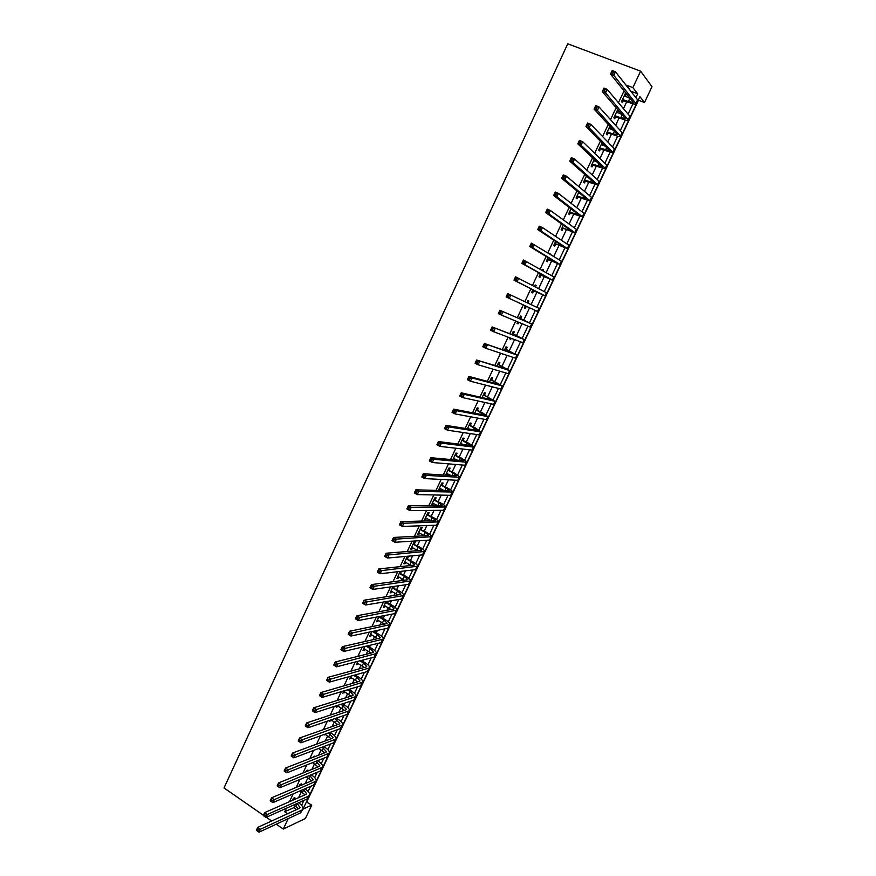 <?xml version="1.0" encoding="UTF-8"?>
<svg xmlns="http://www.w3.org/2000/svg" width="876" height="876" viewBox="0 0 876 876"><rect width="100%" height="100%" fill="white"/><g stroke="black" fill="none" stroke-linecap="round" stroke-linejoin="round"><path stroke-width="1.31" d="M306.414 801.956L311.746 805.121L305.406 818.491L283.276 829.057L276.258 824.185M631.366 91.936L626.69 85.257L632.866 87.611L640.619 71.175L651.985 86.702L644.484 102.536L639.874 96.623L303.019 809.139L311.746 805.121M306.819 801.77L638.505 100.236L644.484 102.536M624.051 90.874L618.467 102.733M616.124 107.715L610.506 119.651M608.229 124.48L602.568 136.514M600.367 141.189L594.662 153.311M592.526 157.844L586.789 170.043M584.719 174.423L578.937 186.708M576.945 190.946L571.119 203.32M569.203 207.404L563.334 219.865M561.483 223.807L555.581 236.345M553.785 240.144L547.85 252.759M546.131 256.416L540.153 269.118M538.499 272.633L532.477 285.423M530.889 288.784L524.833 301.651M523.311 304.892L517.278 317.714M515.701 321.054L509.755 333.712M508.124 337.161L502.255 349.634M500.568 353.203L494.787 365.511M493.046 369.19L487.341 381.323M485.556 385.111L479.928 397.08M478.088 400.978L472.536 412.771M470.642 416.79L465.178 428.419M463.229 432.536L457.841 444.001M455.849 448.227L450.527 459.528M448.49 463.864L443.245 475M441.154 479.435L435.996 490.407M433.85 494.962L428.769 505.77M426.568 510.423L421.564 521.067M419.319 525.83L414.381 536.32M412.092 541.182L407.23 551.508M404.898 556.479L400.113 566.652M397.726 571.721L393.006 581.73M390.576 586.898L385.933 596.764M383.458 602.031L378.881 611.744M376.351 617.109L371.862 626.658M369.289 632.133L364.865 641.528M362.237 647.101L357.89 656.354M355.218 662.015L350.937 671.115M348.221 676.874L344.016 685.82M341.257 691.679L337.118 700.482M334.314 706.439L330.241 715.09M327.394 721.145L323.386 729.653M320.496 735.796L316.554 744.151M313.619 750.393L309.754 758.616M306.775 764.934L302.976 773.015M299.953 779.432L296.219 787.371M293.153 793.875L289.485 801.671M286.375 808.274L284.733 811.767L293.865 807.639L294.851 805.537M298.563 797.675L301.377 791.718M305.22 783.549L307.914 777.844M311.9 769.391L314.473 763.927M318.601 755.178L321.065 749.965M325.325 740.91L327.668 735.95M332.081 726.598L334.303 721.89M338.848 712.232L340.95 707.775M345.648 697.822L347.63 693.628M349.447 689.773L349.743 689.138M352.47 683.357L354.331 679.415M356.127 675.593L356.631 674.531M359.313 668.848L361.043 665.169M362.839 661.369L363.54 659.869M366.179 654.284L367.789 650.857M369.573 647.09L370.482 645.152M373.066 639.666L374.556 636.513M376.33 632.768L377.446 630.392M379.987 625.004L381.356 622.113M383.108 618.39L384.433 615.576M386.929 610.276L388.167 607.659M389.908 603.969L391.441 600.706M393.893 595.505L394.999 593.151M396.729 589.493L398.481 585.781M400.88 580.689L401.865 578.609M403.584 574.974L405.544 570.813M407.898 565.808L408.753 564.002M410.45 560.399L412.629 555.778M414.939 550.884L415.662 549.351M417.348 545.77L419.746 540.7M422.002 535.904L422.593 534.645M424.269 531.097L426.875 525.556M429.098 520.87L429.558 519.884M431.211 516.369L434.047 510.369M436.204 505.78L436.533 505.08M438.186 501.587L441.23 495.126M445.183 486.76L448.446 479.818M452.191 471.868L455.695 464.466M459.243 456.944L462.955 449.049M466.306 441.953L470.248 433.587M473.401 426.908L477.573 418.06M480.519 411.819L484.921 402.478M487.658 396.675L492.29 386.842M494.83 381.476L499.692 371.15M502.025 366.212L507.127 355.393M509.241 350.904L514.573 339.581M516.479 335.541L522.063 323.715M523.749 320.123L529.575 307.794M531.075 304.596L536.911 292.234M538.62 288.598L544.248 276.663M546.197 272.546L551.617 261.037M553.796 256.427L559.019 245.357M561.417 240.254L566.443 229.611M569.072 224.015L573.889 213.81M576.758 207.721L581.368 197.954M584.467 191.373L588.869 182.044M592.209 174.948L596.403 166.079M599.983 158.468L603.958 150.048M607.78 141.934L611.547 133.962M615.609 125.334L619.157 117.811M623.471 108.668L626.8 101.605M628.607 97.773L628.979 96.995M625.223 96.459L626.012 94.783L625.19 93.754L621.511 101.572L622.343 102.569L623.34 100.455M617.569 112.708L618.379 110.989L617.536 110.015L613.868 117.789L614.722 118.753L615.718 116.639M609.871 126.275L606.258 133.951L607.123 134.871L608.119 132.769M609.937 128.903L610.736 127.206M602.042 142.898L598.669 150.059L599.556 150.935L600.542 148.843M602.338 145.033L602.918 143.795M594.246 159.465L591.114 166.111L592.012 166.944L592.997 164.852M594.771 161.107L595.132 160.319M586.471 175.966L583.58 182.099L584.5 182.887L585.486 180.806M578.729 192.413L576.08 198.031L577.021 198.775L577.996 196.706M571.01 208.795L568.601 213.897L569.553 214.609L570.528 212.55M563.323 225.11L561.155 229.709L562.129 230.388L563.093 228.329M555.669 241.371L553.731 245.477L554.716 246.112L555.68 244.054M550.741 254.555L549.745 253.941M548.037 257.577L546.339 261.179L547.336 261.771L548.299 259.734M543.087 270.793L543.514 269.896L542.507 269.315L542.08 270.213M540.437 273.706L538.97 276.816L539.988 277.374L540.941 275.349M535.466 286.967L536.178 285.466L535.148 284.93L534.448 286.441M532.86 289.792L531.633 292.409L532.663 292.923L533.615 290.898M527.91 303.019L528.863 300.994L527.823 300.49L526.837 302.592M525.315 305.823L524.308 307.947L525.359 308.429L526.312 306.403M520.629 318.47L521.57 316.455L520.519 315.995L519.304 318.579M517.738 321.908L517.026 323.419L518.088 323.868L518.8 322.357M513.369 333.876L514.311 331.873L513.237 331.446L511.803 334.501M510.193 337.939L509.755 338.848L510.839 339.253L511.266 338.344M506.142 349.228L507.084 347.225L505.989 346.841L504.335 350.356M502.671 353.904L503.766 354.276M498.937 364.525L499.868 362.533L498.772 362.182L496.9 366.157M491.754 379.768L492.684 377.775L491.567 377.468L489.487 381.892M484.592 394.956L485.534 392.974L484.395 392.7L482.096 397.573M477.464 410.088L478.395 408.117L477.245 407.877L474.737 413.198L475.416 413.33M470.357 425.167L471.288 423.207L470.127 423.009L467.412 428.769M463.284 440.201L464.203 438.241L463.032 438.077L460.108 444.285M461.291 444.428L461.63 443.716M456.232 455.17L457.152 453.22L455.958 453.089L452.826 459.736M454.02 459.845L454.556 458.717M449.202 470.094L450.111 468.145L448.906 468.058L445.566 475.131M446.782 475.208L447.516 473.664M442.194 484.965L443.103 483.026L441.887 482.972L438.515 490.111L439.752 490.144L440.497 488.567M435.208 499.78L436.117 497.853L434.879 497.831L431.529 504.948L432.777 504.948L433.5 503.415M428.255 514.551L429.163 512.624L427.904 512.635L424.564 519.731L425.824 519.698L426.524 518.209M421.323 529.268L422.221 527.352L420.962 527.396L417.633 534.459L418.903 534.393L419.582 532.958M414.414 543.93L415.312 542.014L414.03 542.102L410.713 549.143L412.005 549.044L412.662 547.642M407.526 558.549L408.424 556.643L407.132 556.753L403.825 563.772L405.128 563.64L405.763 562.283M400.222 571.426L396.959 578.357L398.273 578.182L398.887 576.879M400.66 573.112L401.526 571.272M393.105 586.548L390.116 592.877L391.441 592.68L392.043 591.42M393.828 587.621L394.419 586.362M386.009 601.604L383.294 607.364L384.641 607.123L385.21 605.907M387.017 602.086L387.345 601.385M378.936 616.616L376.505 621.785L377.852 621.522L378.41 620.35M371.895 631.574L369.727 636.173L371.095 635.867L371.632 634.739M364.876 646.477L362.982 650.496L364.361 650.167L364.876 649.072M357.879 661.325L356.258 664.785L358.142 663.373M350.915 676.13L349.557 679.01L351.429 677.608M343.972 690.868L342.877 693.201L344.75 691.81M337.052 705.563L336.22 707.326L338.081 705.947M330.153 720.203L329.584 721.419L331.446 720.05M323.288 734.789L324.744 734.263M320.824 742.574L319.357 743.122M316.433 749.33L317.911 748.772M314.057 756.941L314.44 756.13L312.579 757.51M307.323 771.252L307.903 770.015L305.823 771.855M300.599 785.509L301.377 783.867L299.877 784.491L299.099 786.144M294.029 799.449L294.873 797.653L293.361 798.321L292.387 800.39M263.413 815.271L224.015 787.94L567.736 43.8L640.619 71.175M271.669 821.009L266.304 817.286M283.276 829.057L288.193 818.633M284.733 811.767L287.58 813.727M635.867 97.641L637.684 93.798L632.866 87.611M301.596 805.274L303.895 800.412M308.133 791.444L310.52 786.385M314.681 777.57L317.178 772.303M321.262 763.653L323.846 758.178M327.854 749.681L330.548 743.998M334.479 735.665L337.26 729.774M341.125 721.605L344.005 715.495M347.794 707.49L350.772 701.172M354.473 693.332L357.561 686.795M361.186 679.119L364.383 672.374M367.931 664.862L371.216 657.898M374.687 650.55L378.082 643.367M381.465 636.195L384.969 628.793M388.276 621.796L391.879 614.164M395.098 607.331L398.81 599.48M401.953 592.833L405.763 584.752M408.829 578.269L412.749 569.969M415.728 563.662L419.757 555.132M422.648 549.011L426.787 540.251M429.601 534.294L433.85 525.315M436.576 519.534L440.924 510.314M443.574 504.729L448.041 495.269M450.592 489.859L455.17 480.168M457.633 474.945L462.331 465.014M464.707 459.977L469.514 449.815M471.803 444.953L476.719 434.551M478.92 429.875L483.957 419.232M486.07 414.753L491.217 403.858M493.243 399.565L498.499 388.429M500.437 384.334L505.813 372.946M507.664 369.048L513.161 357.408M514.913 353.696L520.519 341.815M522.184 338.3L527.921 326.168M529.487 322.85L535.335 310.454M536.824 307.312L542.693 294.884M544.281 291.533L550.062 279.28M551.76 275.699L557.465 263.61M559.26 259.811L564.889 247.886M566.794 243.856L572.346 232.107M574.36 227.848L579.824 216.273M581.949 211.784L587.336 200.374M589.57 195.655L594.87 184.431M597.213 179.471L602.436 168.411M604.889 163.221L610.024 152.347M612.587 146.916L617.646 136.218M620.317 130.557L625.289 120.034M628.081 114.121L632.965 103.784M631.585 91.465L637.684 93.798M293.865 807.639L296.679 809.566M624.906 94.356L626.012 94.783M617.273 110.562L618.379 110.989M609.674 126.702L610.616 127.075M549.821 253.788L550.884 254.259M542.463 269.414L543.514 269.896M535.126 284.985L536.178 285.466M527.812 300.512L528.863 300.994M524.319 307.936L525.359 308.429M517.048 323.375L518.088 323.868M509.799 338.749L510.839 339.253M502.583 354.079L503.612 354.583M445.753 474.759L446.563 475.197M438.756 489.607L439.752 490.144M431.791 504.412L432.777 504.948M424.838 519.15L425.824 519.698M417.918 533.845L418.903 534.393M411.03 548.486L412.005 549.044M404.154 563.082L405.128 563.64M397.299 577.623L398.273 578.182M390.477 592.11L391.441 592.68M383.677 606.553L384.641 607.123M376.899 620.953L377.852 621.522M370.143 635.286L371.095 635.867M363.409 649.587L364.361 650.167M356.707 663.833L357.649 664.413M350.017 678.024L350.958 678.615M343.359 692.171L344.29 692.763M336.712 706.275L337.654 706.866M330.099 720.324L331.029 720.926M323.879 734.581L324.427 734.931M622.507 99.448L628.41 101.539L633.096 102.492L632.943 101.912L610.506 74.066L612.149 70.551L615.445 71.788L637.597 99.82L636.348 103.828M624.183 95.878L630.052 98.331M613.485 71.876L612.16 71.372L611.503 72.785L612.817 73.277L613.485 71.876L615.445 71.788L613.791 75.314L636.272 103.97C635.538 104.518 633.184 104.036 629.231 102.547L622.015 100.499M612.817 73.277L613.791 75.314L610.506 74.066L611.503 72.785M622.945 99.426L623.767 100.433M612.16 71.372L612.149 70.551M614.864 115.676L620.734 117.8L625.212 118.282L602.283 91.608L603.925 88.104L607.199 89.374L629.844 116.223L628.618 120.165M616.54 112.128L621.872 114.395M605.239 89.462L603.925 88.958L603.268 90.359L604.582 90.874L605.239 89.462L607.199 89.374L605.557 92.878L628.552 120.308C627.84 120.789 625.519 120.275 621.577 118.764L614.394 116.683M604.582 90.874L605.557 92.878L602.283 91.608L603.268 90.359M615.291 115.665L616.146 116.628M603.925 88.958L603.925 88.104M607.243 131.849L613.101 133.995L617.514 134.586L594.103 109.095L595.735 105.602L598.998 106.883L622.124 132.561L620.92 136.459M608.919 128.312L613.638 130.371M597.027 106.992L595.724 106.478L595.067 107.879L596.37 108.394L597.027 106.992L598.998 106.883L597.355 110.376L620.865 136.579C620.175 137.006 617.876 136.448 613.945 134.915L606.794 132.802M596.37 108.394L597.355 110.376L594.103 109.095L595.067 107.879M607.681 131.838L608.546 132.758M595.724 106.478L595.735 105.602M599.655 147.956L609.838 150.836L585.945 126.505L587.577 123.023L590.818 124.326L614.426 148.832L613.255 152.676M601.648 144.748L605.305 146.226M588.847 124.447L587.544 123.932L586.898 125.323L588.19 125.848L588.847 124.447L590.818 124.326L589.187 127.797L613.2 152.796L599.228 148.865M588.19 125.848L589.187 127.797L585.945 126.505L586.898 125.323M600.082 147.956L600.969 148.832M587.544 123.932L587.577 123.023M592.099 164.02L602.184 167.031L577.821 143.85L579.441 140.39L582.682 141.693L606.761 165.049L605.612 168.849M593.753 160.505L596.863 161.961M580.7 141.835L579.408 141.31L578.751 142.7L580.054 143.226L580.7 141.835L582.682 141.693L581.051 145.164L605.239 168.28L605.557 168.948L591.694 164.874M580.054 143.226L581.051 145.164L577.821 143.85L578.751 142.7M592.526 164.009L593.424 164.852M579.408 141.31L579.441 140.39M584.566 180.007L594.574 183.161L569.739 161.118L571.349 157.669L574.568 159.005L599.129 181.201L597.99 184.956M586.208 176.514L588.223 177.532M572.586 159.158L571.294 158.633L570.648 160.012L571.94 160.538L572.586 159.158L574.568 159.005L572.948 162.454L597.947 185.044L584.183 180.828M571.94 160.538L572.948 162.454L569.739 161.118L570.648 160.012M584.993 180.007L585.902 180.806M571.294 158.633L571.349 157.669M577.054 195.95L586.986 199.235L561.68 178.332L563.29 174.893L566.487 176.24L591.519 197.297L590.402 200.998M578.697 192.468L579.321 192.906M564.505 176.415L563.224 175.879L562.578 177.248L563.859 177.795L564.505 176.415L566.487 176.24L564.878 179.679L590.369 201.086L576.693 196.717M563.859 177.795L564.878 179.679L561.68 178.332L562.578 177.248M577.481 195.95L578.412 196.706M563.224 175.879L563.29 174.893M569.575 211.828L579.682 215.595L553.654 195.468L555.253 192.052L558.439 193.41L583.942 213.339L582.847 216.985M556.446 193.596L555.176 193.059L554.53 194.428L555.811 194.965L556.446 193.596L558.439 193.41L556.84 196.837L582.814 217.062L569.236 212.55M555.811 194.965L556.84 196.837L553.654 195.468L554.53 194.428M570.002 211.828L570.944 212.55M555.176 193.059L555.253 192.052M562.129 227.65L572.159 231.516L545.649 212.55L547.248 209.134L550.424 210.514L576.386 229.315L575.313 232.917M548.431 210.722L547.161 210.163L546.525 211.532L547.796 212.08L548.431 210.722L550.424 210.514L548.825 213.919L575.291 232.983L563.509 228.329L561.812 228.329M547.796 212.08L548.825 213.919L545.649 212.55L546.525 211.532M562.545 227.65L563.509 228.329M547.161 210.163L547.248 209.134M554.705 243.418L564.67 247.382L537.689 229.556L539.277 226.161L542.441 227.541L568.863 245.236L567.812 248.795M540.437 227.771L539.178 227.213L538.543 228.57L539.802 229.129L540.437 227.771L542.441 227.541L540.842 230.946L567.79 248.839L556.096 244.065L554.409 244.043M539.802 229.129L540.842 230.946L537.689 229.556L538.543 228.57M555.121 243.418L556.096 244.065M539.178 227.213L539.277 226.161M547.303 259.132L557.202 263.194L529.75 246.495L531.338 243.112L561.363 261.103L560.333 264.618M532.488 244.754L531.228 244.196L530.593 245.554L531.852 246.112L532.488 244.754L534.491 244.513L532.904 247.897L560.322 264.651L548.715 259.734L547.029 259.712M531.852 246.112L532.904 247.897L529.75 246.495L530.593 245.554M547.719 259.132L548.715 259.734M531.228 244.196L531.338 243.112M539.934 274.779L549.438 278.721L521.855 263.38L523.432 260.008L554.355 277.243L552.887 280.375L541.357 275.349L539.682 275.316M524.56 261.672L523.3 261.103L522.676 262.461L523.925 263.03L524.56 261.672L526.564 261.42L524.987 264.793L552.876 280.397M523.925 263.03L524.987 264.793L521.855 263.38L522.676 262.461M540.35 274.79L541.357 275.349M523.3 261.103L523.432 260.008M532.586 290.383L542.014 294.445L513.982 280.189L515.548 276.827L546.942 292.945L545.463 296.077L534.031 290.909L532.356 290.876M516.665 278.524L515.416 277.955L514.781 279.302L516.03 279.871L516.665 278.524L518.669 278.261L517.092 281.623L545.452 296.088M516.03 279.871L517.092 281.623L513.982 280.189L514.781 279.302M533.002 290.394L534.031 290.909M515.416 277.955L515.548 276.827M526.596 306.414L525.053 306.37M527.078 302.078L528.053 303.173M506.142 296.931L507.708 293.591L539.539 308.593L538.061 311.714L506.142 296.931L506.93 296.077L508.168 296.657L508.792 295.321L507.554 294.741L506.93 296.077M508.792 295.321L510.807 295.037L509.241 298.377L508.168 296.657M507.554 294.741L507.708 293.591M519.84 318.327L528.71 322.609L499.889 310.29L531.633 323.989L519.567 318.021M519.796 317.528L520.891 318.776M500.962 312.042L502.977 311.746L501.411 315.075L498.324 313.619L499.889 310.29L499.101 312.798L500.338 313.378L500.962 312.042L499.725 311.462M500.338 313.378L501.411 315.075L530.703 327.295L532.17 324.197M498.324 313.619L499.101 312.798M512.57 333.767L521.362 338.169L492.093 326.912L524.275 339.57L512.296 333.46M512.548 332.935L513.643 334.183M493.155 328.708L495.17 328.39L493.615 331.708L490.538 330.23L492.093 326.912L491.305 329.442L492.531 330.033L493.155 328.708L491.918 328.117M492.531 330.033L493.615 331.708L522.808 342.68L524.812 339.735M490.538 330.23L491.305 329.442M505.321 349.163L514.037 353.685L484.34 343.48L516.939 355.087L505.047 348.845M505.321 348.287L506.405 349.535M485.381 345.297L487.406 344.969L485.851 348.276L482.796 346.786L484.34 343.48L483.53 346.031L484.756 346.622L485.381 345.297L484.154 344.706M484.756 346.622L485.851 348.276L515.471 358.185L517.497 355.229M482.796 346.786L483.53 346.031M498.094 364.493L506.744 369.135L476.61 359.992L509.624 370.559L497.831 364.186M498.115 363.573L499.2 364.832M477.628 361.832L479.665 361.492L478.11 364.788L475.066 363.277L476.61 359.992L475.799 362.555L477.015 363.157L477.628 361.832L476.413 361.23M477.015 363.157L478.11 364.788L508.168 373.647L510.193 370.657M475.066 363.277L475.799 362.555M490.899 379.768L499.462 384.542L468.912 376.428L471.945 377.95L502.342 385.966L490.637 379.461M490.932 378.815L492.016 380.075M469.919 378.301L471.945 377.95L470.412 381.224L467.379 379.713L468.912 376.428L468.091 379.012L469.306 379.615L469.919 378.301L468.704 377.698M469.306 379.615L470.412 381.224L500.886 389.043L502.923 386.042M467.379 379.713L468.091 379.012M483.727 394.999L492.213 399.883L461.247 392.809L464.258 394.342L495.082 401.328L483.464 394.682M483.782 394.003L484.855 395.262M462.232 394.715L464.258 394.342L462.725 397.605L459.714 396.072L461.247 392.809L460.404 395.405L461.619 396.018L462.232 394.715L461.017 394.101M461.619 396.018L462.725 397.605L493.637 404.394L495.685 401.361M459.714 396.072L460.404 395.405M476.577 410.165L484.997 415.18L453.604 409.125L456.604 410.669L487.844 416.626L482.753 412.957L476.314 409.858M476.654 409.125L477.727 410.395M454.578 411.052L456.604 410.669L455.082 413.932L452.071 412.377L453.604 409.125L452.761 411.742L453.965 412.366L454.578 411.052L453.374 410.439M453.965 412.366L455.082 413.932L486.41 419.681L488.469 416.637M452.071 412.377L452.761 411.742M467.642 428.276L469.613 429.12M469.459 425.287L477.803 430.412L445.993 425.386L448.983 426.94L480.639 431.879L475.624 428.057L469.197 424.97M468.277 428.43L467.587 428.386M469.558 424.203L470.62 425.484M446.946 427.335L448.983 426.94L447.461 430.182L444.471 428.627L445.993 425.386L445.139 428.014L446.333 428.638L446.946 427.335L445.742 426.711M446.333 428.638L447.461 430.182L479.205 434.923L481.274 431.846M444.471 428.627L445.139 428.014M460.546 443.333L463.524 444.712M462.364 440.354L470.631 445.588L438.405 441.57L441.384 443.147L473.456 447.067L474.146 446.913L468.518 443.103L462.101 440.037M461.083 443.431L460.524 443.387M462.484 439.237L463.546 440.508M439.347 443.563L441.384 443.147L439.872 446.377L436.894 444.811L438.405 441.57L437.551 444.22L438.745 444.855L439.347 443.563L438.153 442.928M438.745 444.855L439.872 446.377L472.022 450.1L474.102 447.012M436.894 444.811L437.551 444.22M453.483 458.334L457.25 460.141M455.29 455.367L463.492 460.721L430.85 457.71L433.817 459.287L466.306 462.21L467.017 462.002L461.444 458.104L455.027 455.049M455.432 454.206L456.484 455.487M431.78 459.714L433.817 459.287L432.306 462.506L429.35 460.929L430.85 457.71L429.985 460.371L431.167 461.006L431.78 459.714L430.587 459.079M431.167 461.006L432.306 462.506L464.871 465.233L466.963 462.112M429.35 460.929L429.985 460.371M446.442 473.281L450.855 475.46M448.249 470.324L453.188 472.963L456.363 475.799L423.327 473.774L426.284 475.372L459.177 477.3L459.9 477.048L454.392 473.051L447.986 470.007M448.402 469.12L449.454 470.412M424.236 475.821L426.284 475.372L424.772 478.581L421.827 476.982L423.327 473.774L422.451 476.467L423.634 477.102L424.236 475.821L423.053 475.175M423.634 477.102L424.772 478.581L457.754 480.311L459.845 477.168M421.827 476.982L422.451 476.467M439.434 488.173L444.362 490.67M441.23 485.227L446.147 487.888L449.279 490.823L415.826 489.793L418.772 491.392L452.815 492.038C452.728 491.261 450.91 489.892 447.362 487.932L440.967 484.91M441.405 483.99L442.446 485.282M416.724 491.852L418.772 491.392L417.272 494.59L414.337 492.98L415.826 489.793L414.939 492.487L416.122 493.133L416.724 491.852L415.542 491.206M416.122 493.133L417.272 494.59L450.647 495.323L452.75 492.17M414.337 492.98L414.939 492.487M432.437 503.01L437.814 505.78M434.233 500.087L439.139 502.769L442.205 505.78L408.358 505.737L411.293 507.357L445.753 506.974C445.687 506.142 443.891 504.74 440.365 502.78L433.97 499.769M434.419 498.805L435.471 500.097M409.234 507.828L411.293 507.357L409.793 510.544L406.869 508.923L408.358 505.737L407.46 508.452L408.632 509.109L409.234 507.828L408.063 507.182M408.632 509.109L409.793 510.544L443.574 510.303L445.687 507.116M406.869 508.923L407.46 508.452M425.473 517.804L431.2 520.804M427.258 514.891L432.142 517.596L435.69 520.453L435.164 520.705L400.923 521.625L403.836 523.268L438.712 521.866C438.668 520.979 436.894 519.545 433.379 517.563L426.995 514.573M427.466 513.577L428.506 514.869M401.777 523.749L403.836 523.268L402.347 526.443L399.434 524.801L400.923 521.625L400.014 524.363L401.186 525.02L401.777 523.749L400.606 523.092M401.186 525.02L402.347 526.443L436.522 525.217L438.646 522.008M399.434 524.801L400.014 524.363M418.531 532.542L424.553 535.762M420.305 529.641L425.178 532.356L428.682 535.291L428.145 535.565L393.51 537.459L396.412 539.112L431.704 536.692C431.682 535.762 429.93 534.305 426.426 532.301L420.053 529.323M420.535 528.283L421.575 529.586M394.353 539.605L396.412 539.112L394.923 542.266L392.021 540.623L393.51 537.459L392.59 540.207L393.751 540.875L394.353 539.605L393.182 538.948M393.751 540.875L394.923 542.266L429.492 540.076L431.627 536.857M392.021 540.623L392.59 540.207M411.621 547.226L417.885 550.643M413.384 544.335L418.224 547.084L421.706 550.073L421.148 550.38L386.119 553.238L389.01 554.891L424.718 551.475C424.718 550.5 422.977 549 419.505 546.985L413.133 544.018M413.636 542.945L414.666 544.248M386.951 555.406L389.01 554.891L387.531 558.045L384.641 556.38L386.119 553.238L385.199 555.997L386.36 556.665L386.951 555.406L385.79 554.738M386.36 556.665L387.531 558.045L422.495 554.891L424.641 551.639M384.641 556.38L385.199 555.997M404.723 561.866L411.194 565.458M406.486 558.987L411.315 561.746L414.742 564.801L414.173 565.13L378.76 568.951L381.64 570.615L417.753 566.203C417.775 565.184 416.056 563.651 412.596 561.615L406.234 558.669M406.749 557.563L407.778 558.866M379.571 571.141L381.64 570.615L380.173 573.758L377.293 572.083L378.76 568.951L377.83 571.732L378.98 572.4L379.571 571.141L378.421 570.473M378.98 572.4L380.173 573.758L415.52 569.652L417.666 566.378M397.857 576.452L404.493 580.208M399.609 573.583L404.416 576.364L407.811 579.485L407.23 579.846L371.435 584.599L374.293 586.285L410.811 580.887C410.866 579.813 409.158 578.248 405.708 576.2L399.357 573.265M399.894 572.127L400.912 573.43M372.223 586.821L374.293 586.285L372.826 589.417L369.968 587.73L371.435 584.599L370.493 587.402L371.643 588.081L372.223 586.821L371.085 586.153M371.643 588.081L372.826 589.417L408.566 584.358L410.724 581.073M391.014 590.993L397.792 594.892M392.755 588.135L397.54 590.928L400.901 594.114L400.31 594.497L364.131 600.202L366.978 601.9L403.902 595.505C403.967 594.388 402.292 592.8 398.854 590.731L392.503 587.807M393.061 586.635L394.08 587.938M364.909 602.447L366.978 601.9L365.522 605.009L362.664 603.312L364.131 600.202L363.179 603.017L364.328 603.695L364.909 602.447L363.77 601.768M364.328 603.695L365.522 605.009L401.635 599.02L403.803 595.702M384.192 605.469L391.079 609.521M385.933 602.633L390.696 605.447L394.014 608.689L393.412 609.105L356.85 615.74L359.686 617.449L397.003 610.09C397.102 608.919 395.437 607.298 392.021 605.217L387.269 602.403L385.681 602.305M386.579 601.516L387.269 602.403M357.616 618.007L359.686 617.449L358.24 620.547L355.393 618.839L356.85 615.74L355.897 618.565L357.036 619.255L357.616 618.007L356.477 617.328M357.036 619.255L358.24 620.547L394.737 613.616L396.916 610.287M377.392 619.912L384.389 624.095M379.122 617.076L383.874 619.912L387.148 623.219L386.535 623.657L349.601 631.213L352.426 632.943L390.138 624.61C390.258 623.405 388.615 621.752 385.21 619.65L380.469 616.824L378.87 616.748M350.356 633.512L352.426 632.943L350.98 636.031L348.155 634.312L349.601 631.213L348.637 634.06L349.776 634.75L350.356 633.512L349.217 632.822M349.776 634.75L350.98 636.031L387.849 628.18L390.039 624.829M370.614 634.301L377.698 638.615M372.344 631.476L377.074 634.333L380.315 637.695L379.691 638.166L342.374 646.641L345.199 648.371L383.294 639.086C383.436 637.827 381.816 636.151 378.421 634.038L373.713 631.191M343.118 648.963L345.199 648.371L343.753 651.459L340.939 649.718L342.374 646.641L341.41 649.499L342.538 650.2L343.118 648.963L341.99 648.273M342.538 650.2L343.753 651.459L380.994 642.677L383.195 639.316M363.858 648.634L371.008 653.08M366.157 646.17L370.296 648.7L373.505 652.127L372.858 652.62L335.18 662.004L337.983 663.756L376.483 653.507C376.636 652.215 375.037 650.496 371.665 648.371L367.537 645.853M335.902 664.358L337.983 663.756L336.548 666.822L333.745 665.081L335.18 662.004L334.205 664.884L335.333 665.585L335.902 664.358L334.785 663.658M335.333 665.585L336.548 666.822L374.161 657.131L376.362 653.748M357.134 662.924L364.339 667.49M359.948 660.8L363.54 663.012L366.715 666.505L366.058 667.019L328.007 677.323L330.8 679.075L369.683 667.884C369.869 666.537 368.281 664.796 364.92 662.65L361.328 660.438M328.719 679.688L330.8 679.075L329.365 682.13L326.584 680.378L328.007 677.323L327.033 680.214L328.15 680.915L328.719 679.688L327.602 678.988M328.15 680.915L329.365 682.13L367.362 671.542L369.562 668.125M350.422 677.159L357.682 681.846M353.707 675.352L356.806 677.279L359.948 680.827L359.28 681.375L320.868 692.577L323.649 694.34L362.916 682.207C363.113 680.816 361.547 679.042 358.196 676.885L355.098 674.958M321.558 694.975L323.649 694.34L322.215 697.395L319.444 695.621L320.868 692.577L319.882 695.478L320.988 696.19L321.558 694.975L320.452 694.263M320.988 696.19L322.215 697.395L360.573 685.897L362.795 682.47M343.742 691.35L351.035 696.146M347.444 689.828L350.104 691.503L353.203 695.106L352.524 695.675L313.75 707.775L316.521 709.549L356.16 696.486C356.39 695.051 354.835 693.245 351.506 691.076L348.856 689.401M314.429 710.195L316.521 709.549L315.097 712.593L312.327 710.808L313.75 707.775L312.754 710.699L313.86 711.411L314.429 710.195L313.323 709.483M313.86 711.411L315.097 712.593L353.805 700.198L356.039 696.748M337.216 705.508L344.399 710.392M341.169 704.238L346.48 709.33L345.79 709.932L306.666 722.919L309.414 724.704L349.436 710.71C349.688 709.231 348.155 707.403 344.837 705.213L342.593 703.789M307.323 725.361L309.414 724.704L308.002 727.737L305.242 725.941L306.666 722.919L305.658 725.854L306.753 726.565L307.323 725.361L306.217 724.638M306.753 726.565L308.002 727.737L347.071 714.455L349.305 710.983M331.15 719.864L337.786 724.594M334.884 718.594L339.779 723.51L339.078 724.134L299.592 738.008L302.34 739.804L342.735 724.89C342.998 723.368 341.487 721.506 338.191 719.305L336.318 718.101M300.249 740.472L302.34 739.804L300.928 742.815L298.19 741.008L299.592 738.008L298.585 740.954L299.68 741.676L300.249 740.472L299.143 739.749M299.68 741.676L300.928 742.815L340.359 728.657L342.604 725.175M324.963 734.187L331.183 738.742M328.599 732.883L333.11 737.647L332.398 738.293L292.562 753.032L295.289 754.849L336.055 739.015C336.34 737.461 334.851 735.566 331.555 733.343L330.044 732.358M293.186 755.528L295.289 754.849L293.876 757.85L291.15 756.032L292.562 753.032L291.533 755.999L292.628 756.733L293.186 755.528L292.102 754.794M292.628 756.733L293.876 757.85L333.668 742.815L335.913 739.311M318.765 748.454L324.602 752.845M322.302 747.108L326.452 751.728L325.73 752.407L285.543 768.011L288.259 769.84L329.398 753.097C329.704 751.498 328.226 749.571 324.952 747.337L323.759 746.56M286.167 770.53L288.259 769.84L286.857 772.829L284.142 771L285.543 768.011L284.514 770.99L285.598 771.723L286.167 770.53L285.072 769.796M285.598 771.723L286.857 772.829L327 756.93L329.256 753.404M312.557 762.646L318.043 766.894M316.006 761.277L319.828 765.766L319.094 766.467L278.557 782.936L281.262 784.776L322.762 767.135C323.091 765.482 321.634 763.533 318.371 761.288L317.484 760.697M279.159 785.476L281.262 784.776L279.871 787.754L277.155 785.914L278.557 782.936L277.517 785.925L278.601 786.67L279.159 785.476L278.075 784.732M278.601 786.67L279.871 787.754L320.353 770.99L322.62 767.442M306.337 776.793L311.495 780.899M309.71 775.391L313.214 779.76L312.48 780.483L271.593 797.806L274.287 799.657L316.148 781.118C316.499 779.432 315.053 777.45 311.812 775.183L311.199 774.778M306.315 770.814L306.786 771.471M272.184 800.368L274.287 799.657L272.896 802.624L270.202 800.773L271.593 797.806L270.553 800.817L271.626 801.551L272.184 800.368L271.111 799.624M271.626 801.551L272.896 802.624L313.728 785.005L315.995 781.436M300.129 790.875L304.968 794.85M303.425 789.451L306.633 793.7L305.877 794.444L264.651 812.621L267.344 814.483L308.44 796.174L309.556 795.058C309.94 793.327 308.505 791.324 305.275 789.046L304.925 788.805M299.8 784.644L300.457 785.575M265.231 815.206L267.344 814.483L265.954 817.439L263.271 815.578L264.651 812.621L263.599 815.644L264.683 816.388L265.231 815.206L264.158 814.461M264.683 816.388L265.954 817.439L307.126 798.967L309.403 795.386M293.909 804.891L298.453 808.756M297.139 803.445L300.074 807.584L299.307 808.362L257.741 827.382L260.413 829.254L301.859 810.103L302.997 808.953C303.392 807.179 301.979 805.143 298.76 802.843L298.65 802.766M293.307 798.43L294.15 799.613M258.31 829.988L260.413 829.254L259.033 832.2L256.361 830.328L257.741 827.382L256.69 830.415L257.752 831.171L258.31 829.988L257.237 829.233M257.752 831.171L259.033 832.2L300.545 812.884L302.833 809.282M629.943 98.287L628.41 101.539M637.597 99.82L636.042 103.105M622.179 114.756L620.734 117.8M629.844 116.223L628.3 119.497M614.415 131.214L613.101 133.995M622.124 132.561L620.58 135.813M606.674 147.617L605.48 150.135M614.426 148.832L612.893 152.085M598.965 163.965L597.903 166.221M606.761 165.049L605.239 168.28M591.278 180.248L590.336 182.241M599.129 181.201L597.607 184.431M583.624 196.465L582.814 198.206M591.519 197.297L590.008 200.516M576.003 212.627L575.302 214.105M583.942 213.339L582.43 216.536M568.404 228.735L567.834 229.961M576.386 229.315L574.875 232.512M560.837 244.776L560.377 245.751M568.863 245.236L567.363 248.423M553.303 260.763L552.953 261.486M561.363 261.103L559.863 264.267M553.895 276.915L552.395 280.068M546.449 292.661L544.96 295.803M539.025 308.352L537.546 311.484M531.633 323.989L530.166 327.109M524.275 339.57L522.808 342.68M510.434 351.637L510.095 352.327M516.939 355.087L515.471 358.185M503.185 366.989L502.747 367.931M509.624 370.559L508.168 373.647M495.969 382.286L495.411 383.469M502.342 385.966L500.886 389.043M488.775 397.54L488.107 398.952M495.082 401.328L493.637 404.394M481.603 412.727L480.836 414.37M487.844 416.626L486.41 419.681M474.464 427.871L473.577 429.744M480.639 431.879L479.205 434.923M467.346 442.949L466.36 445.063M473.456 447.067L472.022 450.1M460.261 457.984L459.155 460.327M466.306 462.21L464.871 465.233M453.188 472.963L451.983 475.526M459.177 477.3L457.754 480.311M446.147 487.888L444.833 490.68M452.071 492.323L450.647 495.323M439.139 502.769L437.737 505.737M444.986 507.313L443.574 510.303M432.142 517.596L430.751 520.552M437.934 522.238L436.522 525.217M425.178 532.356L423.787 535.313M430.893 537.108L429.492 540.076M418.224 547.084L416.845 550.019M423.896 551.935L422.495 554.891M411.315 561.746L409.924 564.681M416.91 566.706L415.52 569.652M404.416 576.364L403.037 579.288M409.957 581.423L408.566 584.358M397.54 590.928L396.171 593.84M403.026 596.085L401.635 599.02M390.696 605.447L389.327 608.349M396.116 610.703L394.737 613.616M383.874 619.912L382.505 622.803M389.229 625.267L387.849 628.18M377.074 634.333L375.716 637.213M382.363 639.787L380.994 642.677M370.296 648.7L368.938 651.569M375.53 654.252L374.161 657.131M363.54 663.012L362.193 665.87M368.719 668.662L367.362 671.542M356.806 677.279L355.47 680.126M361.93 683.028L360.573 685.897M350.104 691.503L348.757 694.34M355.163 697.34L353.805 700.198M343.414 705.673L342.078 708.498M348.418 711.608L347.071 714.455M336.756 719.798L335.42 722.612M341.695 725.821L340.359 728.657M330.11 733.869L328.785 736.672M335.004 739.99L333.668 742.815M323.496 747.896L322.182 750.688M328.325 754.105L327 756.93M316.904 761.868L315.59 764.66M321.678 768.175L320.353 770.99M310.334 775.808L309.02 778.589M315.042 782.202L313.728 785.005M303.786 789.692L302.472 792.462M308.44 796.174L307.126 798.967M297.26 803.522L295.957 806.281M301.859 810.103L300.545 812.884"/></g></svg>
